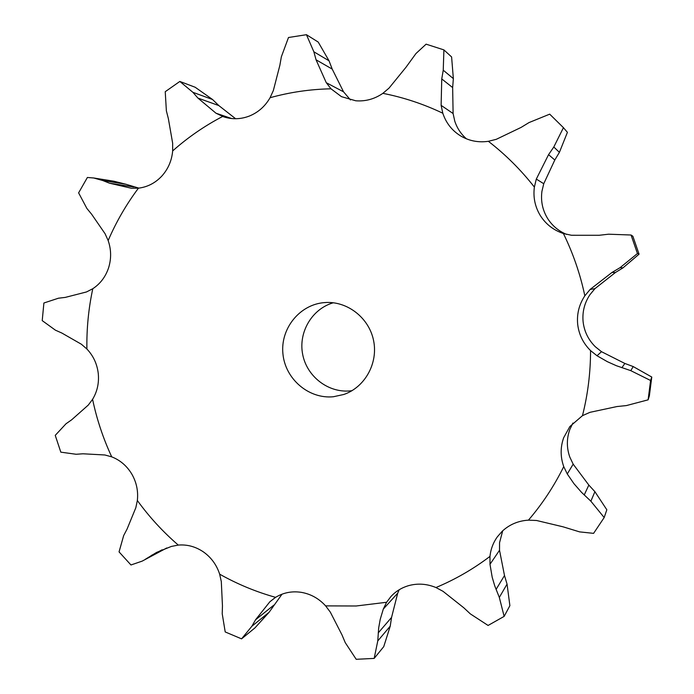 <?xml version="1.0" encoding="UTF-8"?>
<svg xmlns="http://www.w3.org/2000/svg" width="694" height="694" viewBox="0 0 694 694"><rect width="100%" height="100%" fill="white"/><g stroke="black" fill="none" stroke-linecap="round" stroke-linejoin="round"><path stroke-width="1.04" d="M563.623 233.583L563.407 233.514C573.105 253.362 580.245 274.13 584.834 295.817C579.108 304.493 576.714 313.974 577.677 324.245C578.865 334.491 583.16 343.278 590.559 350.6C590.542 372.713 587.844 394.4 582.474 415.663L569.843 426.558L563.684 437.688C560.292 447.274 560.318 456.912 563.736 466.611C554.124 486.069 542.361 503.913 528.438 520.153C518.288 520.786 509.57 524.464 502.283 531.188L497.416 536.74C493.208 542.604 490.736 549.154 489.981 556.397C473.161 569.132 455.151 579.516 435.953 587.54C426.663 583.706 417.372 583.125 408.081 585.797C401.401 587.853 395.701 591.401 391 596.45L386.593 602.271L356.152 605.992L325.616 605.879C318.945 598.575 310.912 594.073 301.517 592.381C292.113 590.906 283.464 592.563 275.587 597.343C255.991 591.852 237.348 584.131 219.651 574.164C216.658 564.942 211.297 557.56 203.568 552.016C195.734 546.655 187.302 544.348 178.28 545.085C162.917 531.812 149.271 516.952 137.343 500.504C138.375 491.135 136.527 482.313 131.791 474.045C126.872 465.9 120.183 460.165 111.717 456.852C103.163 438.408 96.778 419.237 92.58 399.345C97.316 391.468 99.207 382.793 98.244 373.32C97.073 363.856 93.291 355.762 86.897 349.013L81.415 344.259L61.861 333.051L55.407 330.171L42.221 320.619L43.896 303L58.47 298.203L65.288 297.396L86.498 291.948L92.788 288.721C100.344 283.742 105.618 276.75 108.62 267.728C111.422 258.636 111.266 249.571 108.16 240.54L105.063 233.713L91.643 214.246L86.871 208.434L78.613 192.863L87.383 177.482L93.707 177.985L102.833 180.553L125.692 184.188L138.861 188.117M489.981 556.397L489.99 564.3L492.202 577.295L494.813 586.083L499.324 597.421L504.148 616.385L509.882 605.671L507.054 584.114L504.495 575.534L499.524 550.273L499.559 542.682L502.69 530.815M563.736 466.611L567.276 473.976L573.938 483.657L581.529 492.341L590.872 501.198L604.179 517.551L606.834 509.778L594.905 491.682L588.833 485.071L573.166 464.156L569.826 457.12C566.564 447.899 566.547 438.729 569.774 429.612L572.906 423.036M582.474 415.663L589.987 412.323L616.992 406.545L626.396 405.574L648.118 399.831L649.384 395.762L651.779 377.05L633.197 366.562L624.852 363.456L601.498 351.693L595.357 346.774C588.321 339.826 584.235 331.472 583.107 321.73C582.197 311.97 584.469 302.966 589.926 294.707L594.932 288.652L615.404 272.516L622.96 267.875L639.061 254.178L637.448 253.536L620.115 267.632L622.96 267.875M566.478 234.372C558.514 231.015 552.224 225.724 547.627 218.497C542.552 210.161 540.652 201.113 541.927 191.344L543.749 183.719L554.81 160.002L559.416 152.324L567.414 132.346L563.441 127.67L553.795 147.015L559.416 152.324M466.463 138.843C460.946 134.02 457.034 128.086 454.744 121.042L453.104 113.53L452.653 87.574L453.356 78.622L451.603 56.951L443.908 49.899L443.24 70.198L453.356 78.622M350.47 99.945L343.539 91.816L332.218 69.096L329.034 60.803L318.216 42.074L306.444 34.7L313.862 51.798L329.034 60.803M351.971 390.687L350.227 390.887C328.236 393.082 306.783 376.46 302.653 354.296C298.281 332.183 312.048 308.821 333.311 302.766M563.025 233.384C553.361 230.07 545.814 224.153 540.366 215.643C535.031 206.873 533.035 197.356 534.371 187.076L536.306 179.078L543.749 183.719M563.441 127.67L549.709 114.154L529.045 122.56L521.047 127.436L496.297 139.312L488.376 141.307C478.322 142.747 469.023 140.925 460.46 135.824L460.278 135.712C451.811 130.342 445.99 122.838 442.807 113.226L441.124 105.358L453.104 113.53M443.908 49.899L426.107 44.164L415.966 53.533L405.999 67.257L389.013 88.129L382.862 93.343C374.534 99.06 365.495 101.541 355.753 100.786L341.457 96.657L331.003 88.806L326.267 82.699L343.539 91.816M306.444 34.7L288.496 37.502L281.365 56.769L279.864 65.279L273.358 90.506L270.079 97.715C265.099 106.356 258.159 112.471 249.285 116.08C240.671 119.351 232.082 119.585 223.52 116.774L215.999 113.217L231.683 118.544M215.999 113.217L197.911 98.071L192.871 92.302L179.833 81.45L165.233 91.703L166.369 110.806L168.364 118.648L172.65 143.181L172.667 150.919C171.765 160.67 168.13 169.076 161.763 176.146C155.239 183.051 147.466 187.059 138.436 188.169L131.305 188.239L109.461 183.181L102.833 180.553M333.398 396.742C308.726 399.232 285.095 378.915 282.909 353.662C280.341 328.444 299.825 304.336 324.618 302.584C346.922 300.728 368.87 317.522 373.528 340.294C378.404 363.023 365.035 387.217 343.868 394.461L333.398 396.742M92.58 399.345L88.277 405.079L71.673 419.792L66.008 423.774L55.242 435.364L60.82 452.158L76.132 454.266L82.968 453.789L104.872 454.978L111.717 456.852M93.707 177.985L113.859 181.221L125.692 184.188M137.343 500.504L135.824 507.739L127.054 529.106L123.679 535.56L119.047 551.886L130.966 564.977L142.166 561.125L166.768 547.956M142.166 561.125L166.404 548.182M179.833 81.45L195.179 87.253L212.555 99.511L218.801 105.557L235.622 118.735M178.28 545.085L171.331 546.447L156.627 552.398L145.332 559.286M219.651 574.164L221.308 581.615L222.462 605.914L222.219 613.739L225.203 631.939L241.564 638.862L251.905 626.214L269.09 612.299L282.024 594.177M241.564 638.862L254.924 627.914L269.09 612.299M275.587 597.343L269.853 601.785L255.548 619.785L251.905 626.214M325.616 605.879L330.335 612.151L341.995 634.906L345.248 642.644L356.196 659.3L374.17 658.406L377.77 640.926L390.236 626.144L391.555 617.434L397.714 593.17L399.197 589.744M374.17 658.406L383.747 646.635L390.236 626.144M386.593 602.271L383.296 609.08L380.217 619.378L378.681 627.923L377.77 640.926M435.953 587.54L443.015 591.314L463.826 607.805L470.332 613.886L488.082 625.45L504.148 616.385M563.407 233.514L571.474 235.266L599.165 235.283L608.586 234.199L631.054 235.014L637.448 253.536M528.438 520.153L536.557 520.491L563.051 526.815L579.603 531.882L593.596 533.356L604.179 517.551M631.054 235.014L632.876 236.255L639.061 254.178M584.834 295.817L590.117 289.441L594.932 288.652M590.559 350.6L597.031 355.753L607.406 361.704L616.411 365.729L630.803 370.665L650.582 380.494L648.118 399.831M326.267 82.699L316.048 59.797L313.862 51.798M441.124 105.358L441.748 78.934L443.24 70.198M536.306 179.078L548.555 154.658L553.795 147.015M590.117 289.441L611.987 272.464L620.115 267.632M109.461 183.181L133.716 186.972M197.911 98.071L218.801 105.557M192.871 92.302L212.555 99.511M316.048 59.797L332.218 69.096M441.748 78.934L452.653 87.574M548.555 154.658L554.81 160.002M611.987 272.464L615.404 272.516M651.779 377.05L650.582 380.494M86.897 349.013C86.568 328.678 88.528 308.587 92.788 288.721M488.376 141.307C505.518 154.554 520.847 169.813 534.371 187.076M382.862 93.343C403.526 97.394 423.505 104.022 442.807 113.226M270.079 97.715C289.901 92.207 310.201 89.231 331.003 88.806M172.667 150.919C187.874 137.421 204.53 125.926 222.635 116.462M108.16 240.54C116.193 221.889 126.291 204.435 138.436 188.169M269.853 601.785L275.119 597.638M383.296 609.08L397.714 593.17M489.99 564.3L499.524 550.273M567.276 473.976L573.166 464.156M597.031 355.753L601.498 351.693M151.205 555.53L162.136 549.787M255.548 619.785L273.835 605.133M378.213 632.937L391.555 617.434M499.324 597.421L507.054 584.114M496.071 589.44L504.495 575.534M590.872 501.198L594.905 491.682M584.218 494.978L588.833 485.071M621.885 367.716L624.852 363.456M630.803 370.665L633.197 366.562"/></g></svg>
